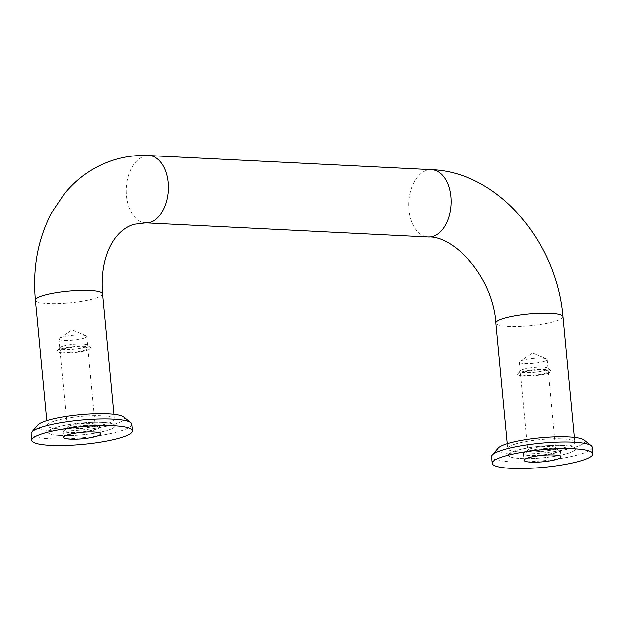 <?xml version="1.0" encoding="UTF-8"?>
<svg xmlns="http://www.w3.org/2000/svg" width="624" height="624" viewBox="0 0 624 624"><rect width="100%" height="100%" fill="white"/><g stroke="black" fill="none" stroke-linecap="round" stroke-linejoin="round"><path stroke-width="0.47" stroke-dasharray="3.12 2.34" d="M55.31 427.573A33.665 5.905 174.6 0 0 47.954 432.05A33.665 5.905 174.6 0 0 70.629 435.482A33.665 5.905 174.6 0 0 107.632 430.193A33.665 5.905 174.6 0 0 114.98 425.716A33.665 5.905 174.6 0 0 92.313 422.276A33.665 5.905 174.6 0 0 55.31 427.573A33.665 5.905 -5.4 0 1 92.313 422.276A33.665 5.905 -5.4 0 1 114.98 425.716A33.665 5.905 -5.4 0 1 107.632 430.193A33.665 5.905 -5.4 0 1 70.629 435.482A33.665 5.905 -5.4 0 1 47.954 432.05A33.665 5.905 -5.4 0 1 55.31 427.573M568.066 453.242A33.665 5.905 174.6 0 0 575.422 448.765A33.665 5.905 174.6 0 0 552.747 445.333A33.665 5.905 174.6 0 0 515.744 450.622A33.665 5.905 174.6 0 0 508.396 455.099A33.665 5.905 174.6 0 0 531.071 458.539A33.665 5.905 174.6 0 0 568.066 453.242A33.665 5.905 -5.4 0 1 531.071 458.539A33.665 5.905 -5.4 0 1 508.396 455.099A33.665 5.905 -5.4 0 1 515.744 450.622A33.665 5.905 -5.4 0 1 552.747 445.333A33.665 5.905 -5.4 0 1 575.422 448.765A33.665 5.905 -5.4 0 1 568.066 453.242M83.678 338.364A13.915 2.441 -5.4 0 1 68.383 340.548A13.915 2.441 -5.4 0 1 59.007 339.128A13.915 2.441 -5.4 0 1 59.615 338.317A13.915 2.441 -5.4 0 1 62.049 337.28A13.915 2.441 -5.4 0 1 75.239 335.189A13.915 2.441 -5.4 0 1 85.972 335.821A13.915 2.441 -5.4 0 1 86.713 336.508A13.915 2.441 -5.4 0 1 83.678 338.364M62.899 346.297A13.915 2.441 -5.4 0 1 77.002 344.159A13.915 2.441 -5.4 0 1 87.305 345.119A13.915 2.441 -5.4 0 1 87.571 345.532A13.915 2.441 -5.4 0 1 84.529 347.381A13.915 2.441 -5.4 0 1 69.233 349.573A13.915 2.441 -5.4 0 1 59.857 348.153A13.915 2.441 -5.4 0 1 60.037 347.693A13.915 2.441 -5.4 0 1 62.899 346.297M60.902 349.042A16.832 2.948 -5.4 0 1 77.961 346.453A16.832 2.948 -5.4 0 1 90.425 347.615A16.832 2.948 -5.4 0 1 87.064 350.353A16.832 2.948 -5.4 0 1 67.166 353.028A16.832 2.948 -5.4 0 1 57.447 350.735A16.832 2.948 -5.4 0 1 60.902 349.042M70.387 425.482A13.915 2.441 -5.4 0 1 84.49 423.345A13.915 2.441 -5.4 0 1 94.793 424.304A13.915 2.441 -5.4 0 1 95.051 424.718A13.915 2.441 -5.4 0 1 92.017 426.566A13.915 2.441 -5.4 0 1 76.721 428.75A13.915 2.441 -5.4 0 1 67.345 427.331A13.915 2.441 -5.4 0 1 67.525 426.878A13.915 2.441 -5.4 0 1 70.387 425.482M63.172 349.159A13.915 2.441 -5.4 0 1 78.468 346.967A13.915 2.441 -5.4 0 1 87.836 348.387A13.915 2.441 -5.4 0 1 84.802 350.236A13.915 2.441 -5.4 0 1 69.506 352.427A13.915 2.441 -5.4 0 1 60.13 351.008A13.915 2.441 -5.4 0 1 63.172 349.159M68.39 428.228A16.832 2.948 -5.4 0 1 85.449 425.638A16.832 2.948 -5.4 0 1 97.906 426.8A16.832 2.948 -5.4 0 1 94.552 429.538A16.832 2.948 -5.4 0 1 74.654 432.214A16.832 2.948 -5.4 0 1 64.927 429.913A16.832 2.948 -5.4 0 1 68.39 428.228M544.112 361.413A13.915 2.441 -5.4 0 1 528.817 363.597A13.915 2.441 -5.4 0 1 519.449 362.177A13.915 2.441 -5.4 0 1 520.049 361.366A13.915 2.441 -5.4 0 1 522.483 360.329A13.915 2.441 -5.4 0 1 535.681 358.238A13.915 2.441 -5.4 0 1 546.406 358.878A13.915 2.441 -5.4 0 1 547.154 359.564A13.915 2.441 -5.4 0 1 544.112 361.413M523.341 369.353A13.915 2.441 -5.4 0 1 537.443 367.208A13.915 2.441 -5.4 0 1 547.747 368.168A13.915 2.441 -5.4 0 1 548.005 368.581A13.915 2.441 -5.4 0 1 544.97 370.43A13.915 2.441 -5.4 0 1 529.675 372.622A13.915 2.441 -5.4 0 1 520.299 371.202A13.915 2.441 -5.4 0 1 520.478 370.75A13.915 2.441 -5.4 0 1 523.341 369.353M521.344 372.091A16.832 2.948 -5.4 0 1 538.403 369.502A16.832 2.948 -5.4 0 1 550.859 370.664A16.832 2.948 -5.4 0 1 547.505 373.402A16.832 2.948 -5.4 0 1 527.608 376.085A16.832 2.948 -5.4 0 1 517.881 373.784A16.832 2.948 -5.4 0 1 521.344 372.091M530.821 448.531A13.915 2.441 -5.4 0 1 544.931 446.394A13.915 2.441 -5.4 0 1 555.227 447.353A13.915 2.441 -5.4 0 1 555.493 447.767A13.915 2.441 -5.4 0 1 552.451 449.615A13.915 2.441 -5.4 0 1 537.155 451.807A13.915 2.441 -5.4 0 1 527.787 450.388A13.915 2.441 -5.4 0 1 527.966 449.927A13.915 2.441 -5.4 0 1 530.821 448.531M523.606 372.208A13.915 2.441 -5.4 0 1 538.902 370.016A13.915 2.441 -5.4 0 1 548.278 371.436A13.915 2.441 -5.4 0 1 545.236 373.292A13.915 2.441 -5.4 0 1 529.94 375.476A13.915 2.441 -5.4 0 1 520.572 374.057A13.915 2.441 -5.4 0 1 523.606 372.208M528.824 451.277A16.832 2.948 -5.4 0 1 545.891 448.687A16.832 2.948 -5.4 0 1 558.347 449.849A16.832 2.948 -5.4 0 1 554.986 452.587A16.832 2.948 -5.4 0 1 535.088 455.263A16.832 2.948 -5.4 0 1 525.369 452.969A16.832 2.948 -5.4 0 1 528.824 451.277M67.08 428.158A18.517 3.245 -5.4 0 1 87.43 425.248A18.517 3.245 -5.4 0 1 99.902 427.136A18.517 3.245 -5.4 0 1 95.854 429.601A18.517 3.245 -5.4 0 1 75.504 432.51A18.517 3.245 -5.4 0 1 63.04 430.622A18.517 3.245 -5.4 0 1 67.08 428.158M54.686 420.974A33.665 5.905 -5.4 0 1 91.689 415.678A33.665 5.905 -5.4 0 1 114.356 419.117A33.665 5.905 -5.4 0 1 107.008 423.595A33.665 5.905 -5.4 0 1 70.005 428.883A33.665 5.905 -5.4 0 1 47.33 425.451A33.665 5.905 -5.4 0 1 54.686 420.974M131.734 424.133A50.489 8.853 -5.4 0 1 120.713 430.849A50.489 8.853 -5.4 0 1 65.208 438.789A50.489 8.853 -5.4 0 1 31.2 433.633M123.583 416.871A43.758 7.675 -5.4 0 1 114.855 423.985A43.758 7.675 -5.4 0 1 63.125 430.95A43.758 7.675 -5.4 0 1 37.846 424.975M527.522 451.214A18.517 3.245 -5.4 0 1 547.872 448.297A18.517 3.245 -5.4 0 1 560.336 450.193A18.517 3.245 -5.4 0 1 556.296 452.65A18.517 3.245 -5.4 0 1 535.946 455.567A18.517 3.245 -5.4 0 1 523.474 453.671A18.517 3.245 -5.4 0 1 527.522 451.214M515.12 444.023A33.665 5.905 -5.4 0 1 552.123 438.734A33.665 5.905 -5.4 0 1 574.798 442.166A33.665 5.905 -5.4 0 1 567.442 446.644A33.665 5.905 -5.4 0 1 530.447 451.94A33.665 5.905 -5.4 0 1 507.772 448.5A33.665 5.905 -5.4 0 1 515.12 444.023M592.176 447.182A50.489 8.853 -5.4 0 1 581.147 453.898A50.489 8.853 -5.4 0 1 525.65 461.838A50.489 8.853 -5.4 0 1 491.642 456.682M584.025 439.92A43.758 7.675 -5.4 0 1 575.297 447.034A43.758 7.675 -5.4 0 1 523.559 453.999A43.758 7.675 -5.4 0 1 498.287 448.024M145.657 222.807A33.665 21.146 92.9 0 1 126.383 195.733A33.665 21.146 92.9 0 1 144.222 156.195A33.665 21.146 92.9 0 1 149.019 155.563M102.508 293.74A33.665 5.905 -5.4 0 1 95.152 298.217A33.665 5.905 -5.4 0 1 58.157 303.514A33.665 5.905 -5.4 0 1 35.482 300.074M431.566 169.712A33.665 21.146 -87.1 0 0 426.761 170.336A33.665 21.146 -87.1 0 0 408.931 209.875A33.665 21.146 -87.1 0 0 428.197 236.948M562.942 316.789A33.665 5.905 -5.4 0 1 555.594 321.266A33.665 5.905 -5.4 0 1 518.591 326.563A33.665 5.905 -5.4 0 1 495.916 323.131M46.87 420.568L47.33 425.451M574.337 437.284L574.798 442.166M85.972 335.821L72.119 329.948L59.615 338.317M86.713 336.508L87.571 345.532M87.305 345.119L90.425 347.615M87.836 348.387L95.051 424.718M94.793 424.304L97.906 426.8M546.406 358.878L532.553 352.997L520.049 361.366M547.154 359.564L548.005 368.581M547.747 368.168L550.859 370.664M548.278 371.436L555.493 447.767M555.227 447.353L558.347 449.849M527.966 449.927L525.369 452.969M520.572 374.057L527.787 450.388M520.478 370.75L517.881 373.784M519.449 362.177L520.299 371.202M67.525 426.878L64.927 429.913M60.13 351.008L67.345 427.331M60.037 347.693L57.447 350.735M59.007 339.128L59.857 348.153M507.312 443.617L507.772 448.5M113.896 414.235L114.356 419.117M99.902 427.136L100.526 433.735M63.04 430.622L63.664 437.221M560.336 450.193L560.96 456.791M523.474 453.671L524.098 460.27"/><path stroke-width="0.94" d="M67.704 434.756A18.517 3.245 -5.4 0 1 88.054 431.847A18.517 3.245 -5.4 0 1 100.526 433.735A18.517 3.245 -5.4 0 1 96.478 436.199A18.517 3.245 -5.4 0 1 76.128 439.109A18.517 3.245 -5.4 0 1 63.664 437.221A18.517 3.245 -5.4 0 1 67.704 434.756M31.824 440.232L31.2 433.633A50.489 8.853 -5.4 0 1 31.855 431.987A50.489 8.853 -5.4 0 1 42.229 426.917A50.489 8.853 -5.4 0 1 93.413 419.149A50.489 8.853 -5.4 0 1 130.783 422.635A50.489 8.853 -5.4 0 1 131.734 424.133L132.358 430.732A50.489 8.853 -5.4 0 1 121.337 437.447A50.489 8.853 -5.4 0 1 65.832 445.388A50.489 8.853 -5.4 0 1 31.824 440.232A50.489 8.853 -5.4 0 1 42.853 433.516A50.489 8.853 -5.4 0 1 98.35 425.576A50.489 8.853 -5.4 0 1 132.358 430.732M31.855 431.987L37.846 424.975A43.758 7.675 -5.4 0 1 46.839 420.576A43.758 7.675 -5.4 0 1 91.198 413.845A43.758 7.675 -5.4 0 1 123.583 416.871L130.783 422.635M528.146 457.813A18.517 3.245 -5.4 0 1 548.496 454.896A18.517 3.245 -5.4 0 1 560.96 456.791A18.517 3.245 -5.4 0 1 556.92 459.248A18.517 3.245 -5.4 0 1 536.57 462.166A18.517 3.245 -5.4 0 1 524.098 460.27A18.517 3.245 -5.4 0 1 528.146 457.813M492.266 463.281L491.642 456.682A50.489 8.853 -5.4 0 1 492.297 455.036A50.489 8.853 -5.4 0 1 502.663 449.966A50.489 8.853 -5.4 0 1 553.847 442.198A50.489 8.853 -5.4 0 1 591.224 445.684A50.489 8.853 -5.4 0 1 592.176 447.182L592.8 453.781A50.489 8.853 -5.4 0 1 581.771 460.496A50.489 8.853 -5.4 0 1 526.274 468.437A50.489 8.853 -5.4 0 1 492.266 463.281A50.489 8.853 -5.4 0 1 503.287 456.565A50.489 8.853 -5.4 0 1 558.792 448.625A50.489 8.853 -5.4 0 1 592.8 453.781M492.297 455.036L498.287 448.024A43.758 7.675 -5.4 0 1 507.273 443.633A43.758 7.675 -5.4 0 1 551.632 436.901A43.758 7.675 -5.4 0 1 584.025 439.92L591.224 445.684M431.566 169.712C498.373 172.006 557.06 242.213 562.942 316.789A33.665 5.905 -5.4 0 0 540.275 313.357A33.665 5.905 -5.4 0 0 503.272 318.653A33.665 5.905 -5.4 0 0 495.916 323.131C493.225 276.713 453.562 235.287 428.197 236.948A33.665 21.146 -87.1 0 0 433.001 236.324A33.665 21.146 -87.1 0 0 450.832 196.786A33.665 21.146 -87.1 0 0 431.566 169.712L149.019 155.563A33.665 21.146 92.9 0 1 168.293 182.637A33.665 21.146 92.9 0 1 150.454 222.175A33.665 21.146 92.9 0 1 145.657 222.807L133.848 224.25C113.357 230.584 99.512 257.579 102.508 293.74L113.896 414.235M149.019 155.563C136.952 154.963 125.206 156.437 113.771 159.986C94.513 166.171 78.242 177.224 64.951 193.144L51.636 212.924C37.939 239.078 32.557 268.125 35.482 300.074A33.665 5.905 -5.4 0 1 42.83 295.597A33.665 5.905 -5.4 0 1 79.833 290.308A33.665 5.905 -5.4 0 1 102.508 293.74M35.482 300.074L46.87 420.568M562.942 316.789L574.337 437.284M428.197 236.948L145.657 222.807M495.916 323.131L507.312 443.617"/></g></svg>
